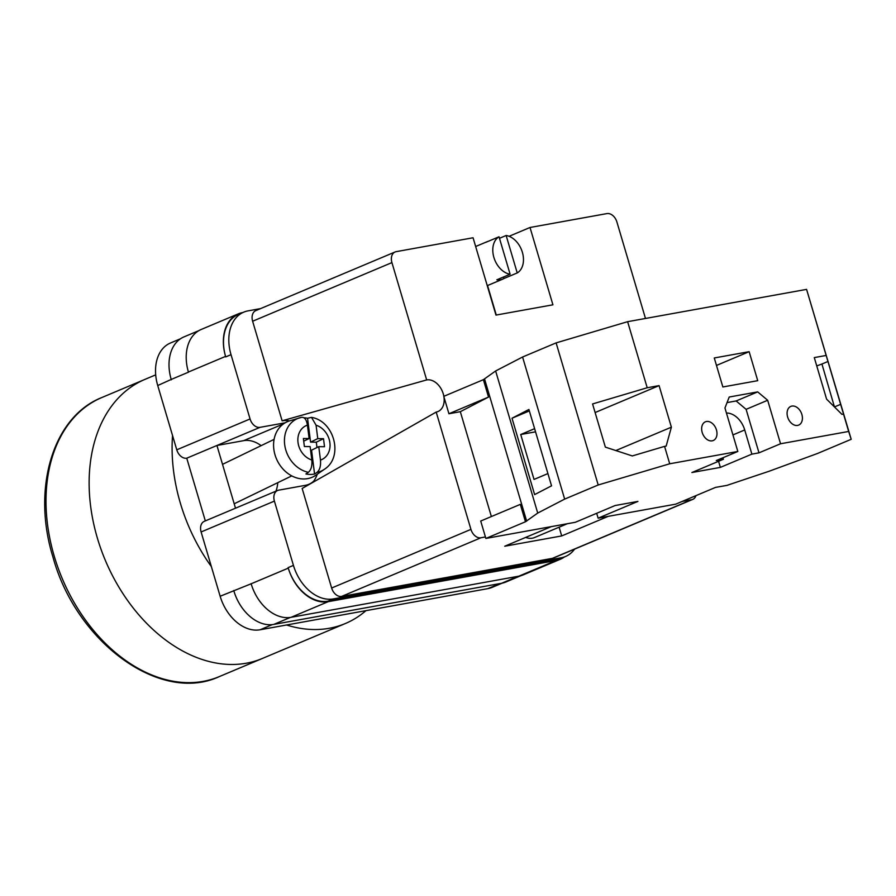 <?xml version="1.0" encoding="UTF-8"?>
<svg xmlns="http://www.w3.org/2000/svg" width="896" height="896" viewBox="0 0 896 896"><rect width="100%" height="100%" fill="white"/><g stroke="black" fill="none" stroke-linecap="round" stroke-linejoin="round"><path stroke-width="1.34" d="M574.571 549.136A40.578 28.594 67.2 0 1 565.488 556.506A40.578 28.594 67.2 0 1 561.198 557.771L333.368 598.92A40.578 28.594 67.2 0 1 293.44 565.398L274.4 501.11A10.147 7.146 67.2 0 1 277.581 490.482A10.147 7.146 67.2 0 1 278.656 490.168L305.357 485.341A32.962 23.229 67.2 0 0 308.84 484.31A32.962 23.229 67.2 0 0 313.589 481.275M285.163 422.8L260.042 427.336A10.147 7.146 67.2 0 1 250.062 418.958L231.022 354.67A40.578 28.594 67.2 0 1 243.757 312.144A40.578 28.594 67.2 0 1 248.046 310.867L260.557 308.605M235.502 508.2L216.933 445.48L186.749 458.192L205.33 520.901M502.152 583.162L492.184 587.362A40.578 28.594 -112.8 0 1 487.894 588.627L260.075 629.776A40.578 28.594 -112.8 0 1 220.147 596.254L201.107 531.966A10.147 7.146 -112.8 0 1 204.288 521.338L277.581 490.482M186.749 458.192A10.147 7.146 -112.8 0 1 176.77 449.814L157.73 385.526A40.578 28.594 -112.8 0 1 170.464 343L180.51 338.766M243.757 312.144L238.448 314.373A40.578 28.594 67.2 0 0 225.714 356.91L225.568 356.395A40.578 28.594 67.2 0 1 238.302 313.858A40.578 28.594 67.2 0 1 242.592 312.581L242.794 312.547M561.198 557.771L555.89 560.011L328.07 601.149A40.578 28.594 67.2 0 1 288.131 567.627L288.288 568.142A40.578 28.594 67.2 0 0 328.216 601.664L291.077 617.31L518.896 576.162A40.578 28.594 67.2 0 0 523.186 574.896L560.325 559.261A40.578 28.594 67.2 0 0 564.402 556.965M560.325 559.261A40.578 28.594 67.2 0 1 556.046 560.526L328.216 601.664M555.89 560.011A40.578 28.594 67.2 0 0 560.179 558.734L565.488 556.506M171.326 379.803A40.578 28.594 -112.8 0 1 171.214 379.445L157.73 385.526M188.462 372.187L188.418 372.03A40.578 28.594 67.2 0 0 188.462 372.187L171.214 379.445A40.578 28.594 67.2 0 1 183.949 336.907L198.878 330.624M251.093 583.632A40.578 28.594 67.2 0 0 251.149 583.789L220.147 596.254M518.179 576.296L501.603 583.274L273.784 624.411A40.578 28.594 67.2 0 1 233.856 590.89A40.578 28.594 -112.8 0 1 233.744 590.531M501.603 583.274A40.578 28.594 67.2 0 0 505.893 581.997L520.789 575.736M238.302 313.858L201.152 329.493A40.578 28.594 67.2 0 0 188.418 372.03L225.568 356.395M288.288 568.142L251.149 583.789A40.578 28.594 67.2 0 0 291.077 617.31M275.934 491.176A32.962 23.229 67.2 0 0 277.771 482.664M261.128 445.648A32.962 23.229 67.2 0 0 243.634 440.664L283.472 423.886M260.042 427.336L216.933 445.48L243.634 440.664M317.016 472.405L314.563 474.04A29.232 24.125 -115.8 0 1 310.296 474.432A29.232 24.125 -115.8 0 1 305.917 473.962L308.37 472.315A28.795 23.778 -115.8 0 1 284.85 445.816A28.795 23.778 -115.8 0 1 299.533 417.85A28.795 23.778 -115.8 0 1 301.47 417.368L289.509 420.907A30.43 25.122 64.2 0 0 274.534 453.051A30.43 25.122 64.2 0 0 303.486 478.968A30.43 25.122 64.2 0 0 315.829 475.227L324.43 469.269A28.795 23.778 -115.8 0 1 317.016 472.405C319.816 469.963 320.958 465.864 320.466 460.085L318.774 446.667L324.52 446.723L323.512 438.682L317.766 438.626L316.075 425.208L311.517 417.379L307.552 418.242A29.232 24.125 -115.8 0 0 304.013 417.794M301.47 417.368C304.517 416.976 306.51 419.563 307.429 425.13L309.12 438.547L303.374 438.491L304.382 446.533L310.128 446.589L311.819 460.006C312.312 465.774 311.17 469.885 308.37 472.315M317.766 438.626L310.554 442.12L307.552 418.242M310.554 442.12L316.299 442.176L323.512 438.682M316.971 447.541L316.299 442.176M314.563 474.04L311.562 450.162L318.774 446.667M303.71 441.157L309.12 438.547M791.885 406.078A10.147 7.146 -112.8 0 1 801.629 413.706A10.147 7.146 -112.8 0 1 798.683 425.085A10.147 7.146 -112.8 0 1 797.619 425.41A10.147 7.146 -112.8 0 1 787.875 417.771A10.147 7.146 -112.8 0 1 790.821 406.392A10.147 7.146 -112.8 0 1 791.885 406.078M706.451 421.501A10.147 7.146 -112.8 0 1 716.195 429.128A10.147 7.146 -112.8 0 1 713.25 440.518A10.147 7.146 -112.8 0 1 712.186 440.832A10.147 7.146 -112.8 0 1 702.442 433.205A10.147 7.146 -112.8 0 1 705.387 421.814A10.147 7.146 -112.8 0 1 706.451 421.501M749.146 351.68L757.736 380.677L722.859 386.971L714.269 357.974L749.146 351.68L716.475 365.434M491.378 516.544L460.32 411.69L488.533 397.074L483.381 379.68L495.634 370.966L522.581 357.011L556.114 342.888L627.626 321.686L647.203 387.755L659.075 385.616L671.384 427.179L666.165 446.085L664.563 446.376L669.715 463.781L737.834 451.472L724.954 407.982L729.21 397.029L757.68 391.888L767.67 400.266L780.55 443.766L848.669 431.458L843.517 414.064L841.926 414.344L826.594 399.146L814.285 357.594L826.157 355.454L806.579 289.374L851.2 439.298L817.656 453.421L768.97 471.296L727.182 485.296M627.626 321.686L806.579 289.374M843.517 414.064L826.157 355.454M848.669 431.458L851.2 439.298M816.749 365.904L821.934 364.022L834.445 406.93L840.784 404.298M647.203 387.755L592.57 403.95L605.36 447.126L632.307 455.941L664.563 446.376M556.114 342.888L598.203 484.982L669.715 463.781M718.57 461.294L720.373 467.387L691.891 472.528L723.397 459.267L716.274 460.555L737.834 451.472M727.205 485.341L715.523 487.402L675.73 504.157L598.125 518.168L637.918 501.413L615.138 505.523L575.344 522.278L485.867 538.44L525.47 521.763L537.723 513.061L564.659 499.106L598.203 484.982M720.373 467.387L751.878 454.126L758.99 452.838L780.55 443.766M596.68 513.296L598.125 518.168M485.867 538.44L480.715 521.035L520.318 504.37L525.47 521.763M460.32 411.69L448.93 413.75L443.778 396.346L483.381 379.68M495.634 370.966L537.723 513.061M522.581 357.011L564.659 499.106M512.008 418.23L534.632 494.592L551.544 485.834L528.92 409.472L512.008 418.23L529.357 410.928M484.579 379.053L526.669 521.147M488.533 397.074L448.93 413.75M534.61 428.669L520.722 434.515L534.027 479.427L547.915 473.581M726.443 413.034A20.283 14.291 -112.8 0 1 744.722 429.957L751.878 454.126M722.949 457.744L723.397 459.267M727.037 402.595L736.131 400.96L757.68 391.888M736.131 400.96L746.11 409.338L767.67 400.266M746.11 409.338L758.99 452.838M520.722 434.515L535.55 431.838M595.112 412.541L659.075 385.616M615.843 450.554L671.384 427.179M821.934 364.022L828.083 361.435M365.949 610.658A151.39 106.68 -112.8 0 1 345.352 623.526L219.262 676.614A151.39 106.68 67.2 0 1 54.264 556.27A151.39 106.68 67.2 0 1 101.786 397.555L144.894 379.411A151.39 106.68 67.2 0 0 97.384 538.126A151.39 106.68 67.2 0 0 262.371 658.459A151.39 106.68 -112.8 0 1 97.384 538.126A151.39 106.68 -112.8 0 1 144.894 379.411L155.691 374.864M211.378 566.63A151.39 106.68 -112.8 0 1 180.365 503.182A151.39 106.68 -112.8 0 1 172.547 435.557M345.352 623.526A151.39 106.68 -112.8 0 1 286.563 624.994M488.298 241.293A20.283 14.291 67.2 0 0 486.987 241.741A20.283 14.291 67.2 0 0 485.755 242.368L499.027 236.779A20.283 14.291 -112.8 0 0 493.886 257.421A20.283 14.291 -112.8 0 0 510.115 274.221L499.027 236.779M510.115 274.221L496.843 279.798A20.283 14.291 67.2 0 0 500.584 279.776A20.283 14.291 67.2 0 0 502.734 279.138A20.283 14.291 67.2 0 0 503.966 278.51L503.518 276.998M525.694 537.41A20.283 14.291 67.2 0 0 532.37 538.182A20.283 14.291 67.2 0 0 534.509 537.544L567.336 523.723M499.475 238.302L506.139 235.491A20.283 14.291 -112.8 0 1 522.368 252.28A20.283 14.291 -112.8 0 1 517.227 272.933L503.966 278.51M506.139 235.491L517.227 272.933M509.085 236.298L530.018 227.483L606.906 213.595A10.147 7.146 67.2 0 1 616.896 221.973L645.478 318.461M395.102 251.966A10.147 7.146 67.2 0 0 391.922 262.606L426.664 379.926L282.117 420.806L252.627 321.238A10.147 7.146 -112.8 0 1 255.808 310.61L395.102 251.966A10.147 7.146 67.2 0 1 396.178 251.653L473.066 237.765L495.97 315.09L552.922 304.808L530.018 227.483M426.664 379.926A16.867 11.883 -112.8 0 1 443.856 396.312M443.957 396.962A16.867 11.883 -112.8 0 1 438.906 411.074A16.867 11.883 -112.8 0 1 436.195 412.07L302.154 488.466L331.643 588.022L470.938 529.379L436.195 412.07M470.938 529.379A10.147 7.146 67.2 0 0 480.928 537.768L341.634 596.411A10.147 7.146 -112.8 0 1 331.643 588.022M485.43 536.95L480.928 537.768M691.656 499.71A10.147 7.146 67.2 0 0 692.731 499.397L553.437 558.029A10.147 7.146 -112.8 0 1 552.362 558.354L691.656 499.71L682.237 501.413M692.731 499.397A10.147 7.146 67.2 0 0 695.979 495.622M552.362 558.354L341.634 596.411M551.309 526.624L504.75 546.224L561.702 535.931L608.261 516.331M282.117 420.806A35.504 25.021 -112.8 0 1 289.531 420.907M317.251 474.242A35.504 25.021 -112.8 0 1 312.547 482.541M559.115 527.184L561.702 535.931M496.272 315.034L487.536 285.533M499.901 583.576L487.894 588.627M250.062 418.958L176.77 449.814M231.022 354.67L225.714 356.91M274.4 501.11L201.107 531.966M293.44 565.398L288.131 567.627M272.294 624.624L260.075 629.776M290.405 617.411L273.784 624.411M556.046 560.526L518.896 576.162M333.368 598.92L328.07 601.149M320.466 460.085A18.693 15.434 64.2 0 0 329.885 442.758A18.693 15.434 64.2 0 0 316.075 425.208M307.429 425.13A18.693 15.434 64.2 0 0 298.01 442.456A18.693 15.434 64.2 0 0 311.819 460.006M732.928 434.918L744.722 429.957M391.922 262.606L252.627 321.238M234.203 503.776L291.771 475.888M311.517 417.379C334.32 421.086 343.862 456.994 324.43 469.269M222.522 464.352L274.086 439.376M101.786 397.555C52.842 416.786 31.64 488.69 52.965 557.066C76.149 642.286 160.283 704.155 219.262 676.614M486.987 241.741L475.653 246.512M502.734 279.138L487.245 285.656"/></g></svg>
